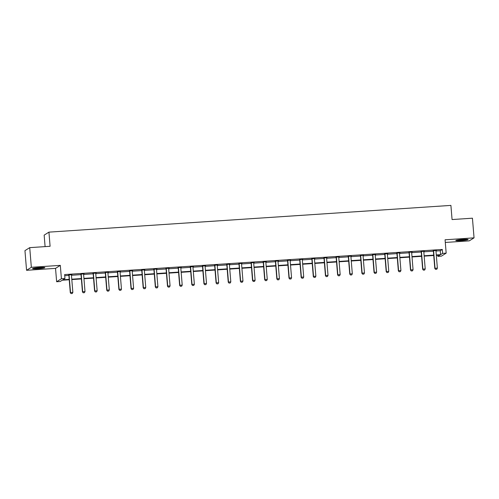 <?xml version="1.0" encoding="UTF-8"?>
<svg xmlns="http://www.w3.org/2000/svg" width="499" height="499" viewBox="0 0 499 499"><rect width="100%" height="100%" fill="white"/><g stroke="black" fill="none" stroke-linecap="round" stroke-linejoin="round"><path stroke-width="0.75" d="M39.695 267.52A6.181 0.555 -4.7 0 1 44.848 267.645A6.181 0.555 -4.7 0 1 37.681 268.786A6.181 0.555 -4.7 0 1 32.535 268.655A6.181 0.555 -4.7 0 1 39.695 267.52M462.935 239.37A6.181 0.555 -4.7 0 1 468.081 239.495A6.181 0.555 -4.7 0 1 460.92 240.637A6.181 0.555 -4.7 0 1 455.768 240.506A6.181 0.555 -4.7 0 1 462.935 239.37M445.295 242.452L469.272 240.855L474.05 237.855L445.077 239.782L446.175 253.149L441.397 256.149L437.854 256.386L439.9 255.101L436.319 255.338M29.728 247.641L31.343 267.296L26.566 270.302L24.95 250.641L29.728 247.641L50.093 246.288L48.933 232.135L450.903 205.401L452.069 219.554L472.434 218.194L474.05 237.855M437.76 255.239L437.854 256.386M69.23 279.752L62.232 280.22L60.186 281.505L56.636 281.742L61.414 278.735L64.957 278.498L62.911 279.789L69.199 279.371M26.566 270.302L55.539 268.375L56.636 281.742M45.097 246.618L44.155 235.135L48.933 232.135M84.044 273.808L80.907 274.194M84.057 273.988L83.607 274.013M108.345 272.192L105.208 272.579M108.358 272.367L107.909 272.398M132.64 270.57L129.509 270.963M132.659 270.751L132.21 270.782M156.942 268.955L153.811 269.348M156.96 269.136L156.511 269.167A0.792 0.78 57.8 0 0 156.493 269.423L157.915 286.719L155.576 286.875L154.154 269.579A0.792 0.78 57.8 0 0 154.097 269.341L154.023 269.148M181.243 267.339L178.106 267.732M181.262 267.52L180.813 267.551M205.544 265.724L202.407 266.117M205.557 265.905L205.114 265.936A0.792 0.78 57.8 0 0 205.089 266.192L206.511 283.488L204.178 283.644L202.756 266.347A0.792 0.78 57.8 0 0 202.7 266.11L202.619 265.917M229.846 264.108L226.708 264.495M229.858 264.289L229.415 264.32M254.147 262.493L251.009 262.879M254.159 262.674L253.717 262.705M278.448 260.877L275.311 261.264M278.461 261.058L278.012 261.083M302.75 259.262L299.612 259.648M302.762 259.443L302.313 259.468A0.792 0.78 57.8 0 0 302.294 259.723L303.716 277.026L301.377 277.182L299.955 259.879A0.792 0.78 57.8 0 0 299.899 259.648L299.824 259.455M327.045 257.64L323.913 258.033M327.063 257.821L326.614 257.852A0.792 0.78 57.8 0 0 326.596 258.108L328.018 275.404L325.679 275.56L324.256 258.264A0.792 0.78 57.8 0 0 324.2 258.027L324.125 257.84M351.346 256.024L348.215 256.417M351.365 256.205L350.916 256.237M375.647 254.409L372.516 254.802M375.666 254.59L375.217 254.621M399.949 252.793L396.811 253.186M399.967 252.974L399.518 253.005M424.25 251.178L421.112 251.571M424.262 251.359L423.819 251.39A0.792 0.78 57.8 0 0 423.794 251.646L425.217 268.942L422.884 269.098L421.462 251.802A0.792 0.78 57.8 0 0 421.406 251.565L421.324 251.371M64.733 275.716L68.874 275.436M71.457 275.267L81.025 274.631M83.601 274.456L93.176 273.82M95.752 273.652L105.326 273.015M107.903 272.841L117.477 272.204M120.053 272.036L129.628 271.4M132.204 271.225L141.778 270.589M144.354 270.421L153.929 269.784M156.505 269.61L166.08 268.973M168.656 268.799L178.224 268.163M180.806 267.994L190.375 267.358M192.957 267.183L202.525 266.547M205.108 266.379L214.676 265.742M217.258 265.568L226.827 264.932M229.409 264.763L238.977 264.127M241.56 263.952L251.128 263.316M253.71 263.148L263.279 262.511M265.861 262.337L275.429 261.701M278.012 261.526L287.58 260.89M290.162 260.721L299.731 260.085M302.307 259.91L311.881 259.274M314.457 259.106L324.032 258.47M326.608 258.295L336.183 257.659M338.759 257.49L348.333 256.854M350.909 256.679L360.484 256.043M363.06 255.875L372.634 255.239M375.211 255.064L384.779 254.428M387.361 254.253L396.93 253.617M399.512 253.448L409.08 252.812M411.663 252.637L421.231 252.001M423.813 251.833L433.382 251.197M435.964 251.022L440.261 250.735L442.307 249.45L64.639 274.569L64.957 278.498M436.4 250.367L433.263 250.76M436.413 250.548L435.97 250.579A0.792 0.78 57.8 0 0 435.945 250.835L437.367 268.131L435.034 268.287L433.612 250.991A0.792 0.78 57.8 0 0 433.556 250.754L433.475 250.567M412.099 251.989L408.962 252.375M412.112 252.17L411.669 252.195M387.798 253.604L384.66 253.991M387.817 253.785L387.367 253.81M363.497 255.22L360.365 255.607M363.515 255.401L363.066 255.432M339.195 256.835L336.064 257.222M339.214 257.016L338.765 257.047A0.792 0.78 57.8 0 0 338.746 257.303L340.168 274.6L337.829 274.756L336.407 257.459A0.792 0.78 57.8 0 0 336.351 257.222L336.276 257.029M314.9 258.451L311.763 258.844M314.913 258.632L314.464 258.663A0.792 0.78 57.8 0 0 314.445 258.919L315.867 276.215L313.528 276.371L312.106 259.075A0.792 0.78 57.8 0 0 312.05 258.838L311.975 258.644M290.599 260.066L287.461 260.459M290.611 260.247L290.162 260.278A0.792 0.78 57.8 0 0 290.144 260.534L291.566 277.831L289.227 277.987L287.804 260.69A0.792 0.78 57.8 0 0 287.748 260.453L287.673 260.26M266.298 261.682L263.16 262.075M266.31 261.863L265.861 261.894M241.996 263.297L238.859 263.69M242.009 263.478L241.566 263.509M217.695 264.919L214.558 265.306M217.707 265.094L217.265 265.125M193.394 266.535L190.256 266.921M193.406 266.716L192.963 266.74A0.792 0.78 57.8 0 0 192.945 266.996L194.367 284.299L192.028 284.455L190.606 267.152A0.792 0.78 57.8 0 0 190.549 266.921L190.468 266.728M169.092 268.15L165.955 268.537M169.111 268.331L168.662 268.356A0.792 0.78 57.8 0 0 168.643 268.618L170.065 285.915L167.726 286.07L166.304 268.768A0.792 0.78 57.8 0 0 166.248 268.537L166.173 268.343M144.791 269.766L141.66 270.152M144.81 269.947L144.361 269.978A0.792 0.78 57.8 0 0 144.342 270.233L145.764 287.53L143.425 287.686L142.003 270.389A0.792 0.78 57.8 0 0 141.947 270.152L141.872 269.959M120.49 271.381L117.359 271.768M120.508 271.562L120.059 271.593M96.195 272.997L93.057 273.39M96.207 273.178L95.758 273.209M71.893 274.612L68.756 275.005M71.906 274.793L71.457 274.824A0.792 0.78 57.8 0 0 71.438 275.08L72.86 292.377L70.521 292.533L69.099 275.236A0.792 0.78 57.8 0 0 69.043 274.999L68.968 274.806M442.307 249.45L442.632 253.38L446.175 253.149M55.539 268.375L60.317 265.368L31.343 267.296M60.317 265.368L61.414 278.735M436.288 254.952L440.586 254.671L442.632 253.38M71.775 279.197L81.349 278.561M83.926 278.392L93.5 277.756M96.076 277.581L105.651 276.945M108.227 276.777L117.801 276.134M120.378 275.966L129.946 275.329M132.528 275.155L142.096 274.519M144.679 274.35L154.247 273.714M156.829 273.539L166.398 272.903M168.98 272.735L178.548 272.098M181.131 271.924L190.699 271.288M193.281 271.119L202.85 270.483M205.432 270.308L215 269.672M217.583 269.504L227.151 268.861M229.733 268.693L239.302 268.057M241.884 267.882L251.452 267.246M254.028 267.077L263.603 266.441M266.179 266.266L275.754 265.63M278.33 265.462L287.904 264.826M290.48 264.651L300.055 264.015M302.631 263.846L312.206 263.21M314.782 263.035L324.356 262.399M326.932 262.224L336.507 261.588M339.083 261.42L348.651 260.784M351.234 260.609L360.802 259.973M363.384 259.804L372.953 259.168M375.535 258.993L385.103 258.357M387.686 258.189L397.254 257.553M399.836 257.378L409.405 256.742M411.987 256.573L421.555 255.937M424.138 255.762L433.706 255.126M433.737 255.507L424.169 256.143M421.586 256.318L412.018 256.954M409.436 257.122L399.867 257.758M397.285 257.933L387.717 258.569M385.134 258.744L375.566 259.38M372.984 259.549L363.415 260.185M360.833 260.359L351.265 260.996M348.689 261.164L339.114 261.8M336.538 261.975L326.964 262.611M324.387 262.78L314.813 263.416M312.237 263.591L302.662 264.227M300.086 264.395L290.512 265.031M287.935 265.206L278.361 265.842M275.785 266.017L266.21 266.653M263.634 266.822L254.066 267.458M251.484 267.632L241.915 268.269M239.333 268.437L229.765 269.073M227.182 269.248L217.614 269.884M215.032 270.053L205.463 270.689M202.881 270.863L193.313 271.5M190.73 271.668L181.162 272.311M178.58 272.479L169.011 273.115M166.429 273.29L156.861 273.926M154.278 274.094L144.71 274.731M142.128 274.905L132.559 275.542M129.983 275.71L120.409 276.346M117.833 276.521L108.258 277.157M105.682 277.325L96.107 277.962M93.531 278.136L83.957 278.773M81.381 278.941L71.806 279.583M440.261 250.735L440.586 254.671M435.602 269.335L436.775 269.254L435.602 269.335L434.797 268.437L433.375 251.14A0.792 0.78 57.8 0 0 433.319 250.903L433.194 250.585M436.775 269.254L437.367 268.131M434.797 268.437L435.565 269.36M423.451 270.14L424.624 270.065L423.451 270.14L422.653 269.242L421.231 251.945A0.792 0.78 57.8 0 0 421.175 251.708L421.044 251.39M424.624 270.065L425.217 268.942M422.653 269.242L423.414 270.165M411.301 270.951L412.473 270.87L411.301 270.951L410.502 270.053L409.08 252.756A0.792 0.78 57.8 0 0 409.024 252.519L408.893 252.201M411.712 252.014L411.663 252.213A0.792 0.78 57.8 0 0 411.644 252.45L413.066 269.753L410.733 269.909L409.311 252.606A0.792 0.78 57.8 0 0 409.255 252.375L409.174 252.182M412.473 270.87L413.066 269.753M410.502 270.053L411.263 270.976M466.422 239.252A5.346 0.48 -4.7 0 1 457.365 240M456.853 240.1A6.138 0.555 175.3 0 0 466.945 239.271M43.188 267.402A5.346 0.48 -4.7 0 1 34.132 268.15M33.614 268.25A6.138 0.555 175.3 0 0 43.712 267.42M399.156 271.755L400.323 271.681L399.156 271.755L398.352 270.857L396.93 253.561A0.792 0.78 57.8 0 0 396.873 253.324L396.742 253.005M399.562 252.818L399.512 253.018A0.792 0.78 57.8 0 0 399.499 253.261L400.922 270.558L398.582 270.714L397.16 253.417A0.792 0.78 57.8 0 0 397.104 253.18L397.023 252.987M400.323 271.681L400.922 270.558M398.352 270.857L399.113 271.78M387.006 272.566L388.172 272.491L387.006 272.566L386.201 271.668L384.779 254.371A0.792 0.78 57.8 0 0 384.723 254.134L384.592 253.816M387.411 253.629L387.361 253.829A0.792 0.78 57.8 0 0 387.349 254.072L388.771 271.369L386.432 271.525L385.01 254.222A0.792 0.78 57.8 0 0 384.954 253.991L384.879 253.798M388.172 272.491L388.771 271.369M386.201 271.668L386.962 272.591M374.855 273.377L376.021 273.296L374.855 273.377L374.05 272.479L372.628 255.176A0.792 0.78 57.8 0 0 372.572 254.945L372.441 254.621M375.26 254.434L375.211 254.633A0.792 0.78 57.8 0 0 375.198 254.877L376.62 272.173L374.281 272.329L372.859 255.033A0.792 0.78 57.8 0 0 372.803 254.796L372.728 254.602M376.021 273.296L376.62 272.173M374.05 272.479L374.811 273.396M362.704 274.182L363.871 274.107L362.704 274.182L361.9 273.284L360.478 255.987A0.792 0.78 57.8 0 0 360.421 255.75L360.29 255.432M363.11 255.245L363.06 255.444A0.792 0.78 57.8 0 0 363.047 255.688L364.47 272.984L362.131 273.14L360.708 255.844A0.792 0.78 57.8 0 0 360.652 255.607L360.577 255.413M363.871 274.107L364.47 272.984M361.9 273.284L362.661 274.207M350.554 274.993L351.72 274.912L350.554 274.993L349.749 274.094L348.327 256.798A0.792 0.78 57.8 0 0 348.271 256.561L348.14 256.243M350.959 256.056L350.909 256.255A0.792 0.78 57.8 0 0 350.897 256.492L352.319 273.789L349.98 273.945L348.558 256.648A0.792 0.78 57.8 0 0 348.502 256.411L348.427 256.224M351.72 274.912L352.319 273.789M349.749 274.094L350.516 275.018M338.403 275.797L339.57 275.722L338.403 275.797L337.598 274.899L336.176 257.603A0.792 0.78 57.8 0 0 336.12 257.365L335.989 257.047M339.57 275.722L340.168 274.6M337.598 274.899L338.366 275.822M326.252 276.608L327.419 276.527L326.252 276.608L325.448 275.71L324.026 258.413A0.792 0.78 57.8 0 0 323.97 258.176L323.839 257.858M327.419 276.527L328.018 275.404M325.448 275.71L326.215 276.633M314.102 277.413L315.268 277.338L314.102 277.413L313.297 276.515L311.875 259.218A0.792 0.78 57.8 0 0 311.819 258.981L311.688 258.663M315.268 277.338L315.867 276.215M313.297 276.515L314.064 277.438M301.951 278.224L303.118 278.143L301.951 278.224L301.147 277.325L299.724 260.029A0.792 0.78 57.8 0 0 299.668 259.792L299.537 259.474M303.118 278.143L303.716 277.026M301.147 277.325L301.914 278.249M289.8 279.028L290.967 278.953L289.8 279.028L288.996 278.13L287.574 260.834A0.792 0.78 57.8 0 0 287.518 260.597L287.387 260.278M290.967 278.953L291.566 277.831M288.996 278.13L289.763 279.053M277.65 279.839L278.816 279.764L277.65 279.839L276.845 278.941L275.423 261.644A0.792 0.78 57.8 0 0 275.367 261.407L275.236 261.089M278.055 260.902L278.012 261.102A0.792 0.78 57.8 0 0 277.993 261.345L279.415 278.642L277.076 278.798L275.66 261.495A0.792 0.78 57.8 0 0 275.598 261.264L275.523 261.071M278.816 279.764L279.415 278.642M276.845 278.941L277.612 279.864M265.499 280.65L266.666 280.569L265.499 280.65L264.695 279.752L263.272 262.449A0.792 0.78 57.8 0 0 263.216 262.218L263.092 261.894M265.905 261.707L265.861 261.906A0.792 0.78 57.8 0 0 265.842 262.15L267.264 279.446L264.932 279.602L263.509 262.306A0.792 0.78 57.8 0 0 263.453 262.069L263.372 261.875M266.666 280.569L267.264 279.446M264.695 279.752L265.462 280.669M253.349 281.455L254.521 281.38L253.349 281.455L252.544 280.557L251.122 263.26A0.792 0.78 57.8 0 0 251.066 263.023L250.941 262.705M253.754 262.518L253.71 262.717A0.792 0.78 57.8 0 0 253.692 262.961L255.114 280.257L252.781 280.413L251.359 263.116A0.792 0.78 57.8 0 0 251.303 262.879L251.222 262.686M254.521 281.38L255.114 280.257M252.544 280.557L253.311 281.48M241.198 282.266L242.371 282.185L241.198 282.266L240.393 281.367L238.971 264.071A0.792 0.78 57.8 0 0 238.915 263.834L238.79 263.516M241.603 263.329L241.56 263.528A0.792 0.78 57.8 0 0 241.541 263.765L242.963 281.062L240.63 281.218L239.208 263.921A0.792 0.78 57.8 0 0 239.152 263.684L239.071 263.497M242.371 282.185L242.963 281.062M240.393 281.367L241.16 282.291M229.047 283.07L230.22 282.995L229.047 283.07L228.243 282.172L226.82 264.875A0.792 0.78 57.8 0 0 226.764 264.638L226.64 264.32M229.453 264.133L229.409 264.333A0.792 0.78 57.8 0 0 229.39 264.576L230.812 281.873L228.48 282.029L227.057 264.732A0.792 0.78 57.8 0 0 227.001 264.495L226.92 264.302M230.22 282.995L230.812 281.873M228.243 282.172L229.01 283.095M216.897 283.881L218.069 283.8L216.897 283.881L216.098 282.983L214.676 265.686A0.792 0.78 57.8 0 0 214.62 265.449L214.489 265.131M217.302 264.944L217.258 265.144A0.792 0.78 57.8 0 0 217.24 265.381L218.662 282.677L216.329 282.833L214.907 265.537A0.792 0.78 57.8 0 0 214.851 265.3L214.77 265.112M218.069 283.8L218.662 282.677M216.098 282.983L216.859 283.906M204.746 284.686L205.919 284.611L204.746 284.686L203.948 283.788L202.525 266.491A0.792 0.78 57.8 0 0 202.469 266.254L202.338 265.936M205.919 284.611L206.511 283.488M203.948 283.788L204.709 284.711M192.595 285.497L193.768 285.416L192.595 285.497L191.797 284.598L190.375 267.302A0.792 0.78 57.8 0 0 190.319 267.065L190.188 266.747M193.768 285.416L194.367 284.299M191.797 284.598L192.558 285.522M180.451 286.301L181.617 286.226L180.451 286.301L179.646 285.409L178.224 268.106A0.792 0.78 57.8 0 0 178.168 267.876L178.037 267.551M180.856 267.364L180.806 267.564A0.792 0.78 57.8 0 0 180.794 267.807L182.216 285.104L179.877 285.26L178.455 267.963A0.792 0.78 57.8 0 0 178.399 267.726L178.318 267.533M181.617 286.226L182.216 285.104M179.646 285.409L180.407 286.326M168.3 287.112L169.467 287.037L168.3 287.112L167.496 286.214L166.073 268.917A0.792 0.78 57.8 0 0 166.017 268.68L165.886 268.362M169.467 287.037L170.065 285.915M167.496 286.214L168.257 287.137M156.15 287.923L157.316 287.842L156.15 287.923L155.345 287.025L153.923 269.722A0.792 0.78 57.8 0 0 153.867 269.491L153.736 269.167M157.316 287.842L157.915 286.719M155.345 287.025L156.106 287.948M143.999 288.728L145.165 288.653L143.999 288.728L143.194 287.829L141.772 270.533A0.792 0.78 57.8 0 0 141.716 270.296L141.585 269.978M145.165 288.653L145.764 287.53M143.194 287.829L143.962 288.753M131.848 289.539L133.015 289.457L131.848 289.539L131.044 288.64L129.621 271.344A0.792 0.78 57.8 0 0 129.565 271.107L129.434 270.789M132.254 270.601L132.21 270.801A0.792 0.78 57.8 0 0 132.191 271.038L133.613 288.335L131.274 288.491L129.852 271.194A0.792 0.78 57.8 0 0 129.796 270.957L129.721 270.77M133.015 289.457L133.613 288.335M131.044 288.64L131.811 289.563M119.698 290.343L120.864 290.268L119.698 290.343L118.893 289.445L117.471 272.148A0.792 0.78 57.8 0 0 117.415 271.911L117.284 271.593M120.103 271.406L120.059 271.606A0.792 0.78 57.8 0 0 120.041 271.849L121.463 289.146L119.124 289.301L117.702 272.005A0.792 0.78 57.8 0 0 117.645 271.768L117.571 271.575M120.864 290.268L121.463 289.146M118.893 289.445L119.66 290.368M107.547 291.154L108.713 291.073L107.547 291.154L106.742 290.256L105.32 272.959A0.792 0.78 57.8 0 0 105.264 272.722L105.133 272.404M107.952 272.217L107.909 272.417A0.792 0.78 57.8 0 0 107.89 272.654L109.312 289.956L106.973 290.106L105.551 272.81A0.792 0.78 57.8 0 0 105.495 272.573L105.42 272.385M108.713 291.073L109.312 289.956M106.742 290.256L107.51 291.179M95.396 291.959L96.563 291.884L95.396 291.959L94.592 291.06L93.17 273.764A0.792 0.78 57.8 0 0 93.113 273.527L92.982 273.209M95.802 273.022L95.758 273.221A0.792 0.78 57.8 0 0 95.739 273.464L97.162 290.761L94.822 290.917L93.4 273.62A0.792 0.78 57.8 0 0 93.344 273.383L93.269 273.19M96.563 291.884L97.162 290.761M94.592 291.06L95.359 291.984M83.246 292.77L84.412 292.688L83.246 292.77L82.441 291.871L81.019 274.575A0.792 0.78 57.8 0 0 80.963 274.338L80.832 274.02M83.651 273.832L83.607 274.032A0.792 0.78 57.8 0 0 83.589 274.269L85.011 291.572L82.672 291.728L81.25 274.425A0.792 0.78 57.8 0 0 81.194 274.194L81.119 274.001M84.412 292.688L85.011 291.572M82.441 291.871L83.208 292.794M71.095 293.574L72.261 293.499L71.095 293.574L70.29 292.682L68.868 275.379A0.792 0.78 57.8 0 0 68.812 275.149L68.681 274.824M72.261 293.499L72.86 292.377M70.29 292.682L71.058 293.599"/></g></svg>
